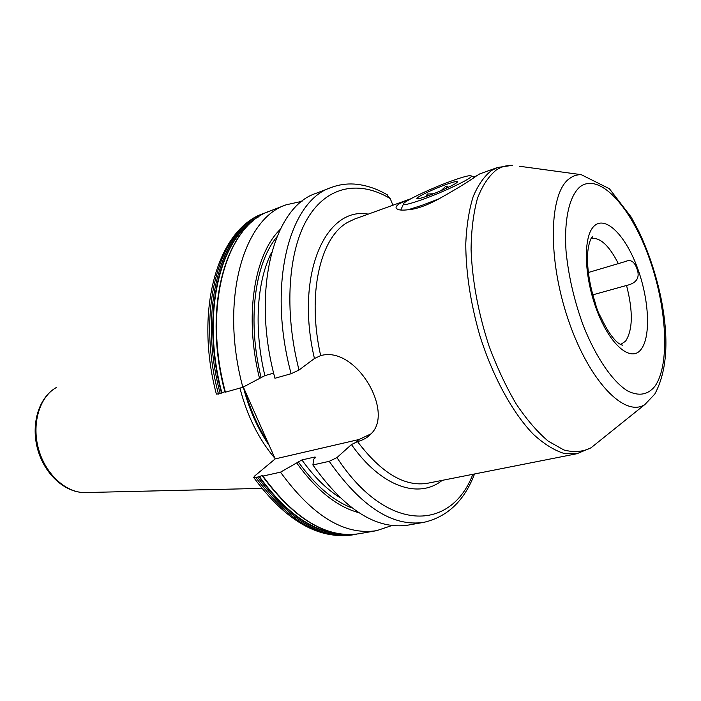 <?xml version="1.0" encoding="UTF-8"?>
<svg xmlns="http://www.w3.org/2000/svg" width="701" height="701" viewBox="0 0 701 701"><rect width="100%" height="100%" fill="white"/><g stroke="black" fill="none" stroke-linecap="round" stroke-linejoin="round"><path stroke-width="1.05" d="M274.967 458.384C258.914 439.571 247.234 416.14 239.926 388.091M269.307 445.626C257.626 428.653 248.96 409.112 243.317 387.031L275.195 458.901L358.965 439.527L371.171 433.779M291.125 373.721C266.993 284.536 289.224 200.74 331.065 187.544L316.037 193.327C273.802 206.707 251.054 289.969 274.941 378.268L291.125 373.721L299.012 370.04L314.442 358.509C294.753 274.547 325.623 206.155 368.27 214.12M320.655 355.626C355.565 345.488 393.883 410.874 371.67 433.218C368.043 437.284 363.32 440.079 357.51 441.604C381.572 473.324 405.029 487.186 427.908 483.191L577.002 453.705L563.543 453.284C553.851 450.13 543.818 443.829 533.443 434.383C512.676 413.012 492.794 376.805 479.747 335.288C470.573 303.218 465.911 272.724 465.753 243.825C466.551 225.845 468.995 210.186 473.087 196.85C478.021 185.117 484.146 176.337 491.471 170.527L497.552 167.478L479.703 173.918L476.47 175.933C468.969 181.349 456.535 188.946 439.176 198.716C426.804 205.481 416.447 209.161 408.096 209.757C402.418 210.449 398.685 210.16 396.88 208.872C395.224 207.601 396.1 205.866 399.517 203.658L408.849 199.478L354.592 219.054L347.687 222.331C320.199 237.376 306.828 294.157 320.655 355.626L314.442 358.509M263.418 213.56C217.336 229.385 194.142 310.298 216.372 394.12L220.228 393.62C197.191 308.335 221.551 226.94 265.039 212.938L263.418 213.56C219.895 227.58 195.483 308.913 218.493 394.111M224.837 391.64L220.228 393.62M224.977 392.174C202.011 306.845 226.011 225.371 269.885 211.071C226.511 225.021 202.291 306.591 225.407 392.166L225.039 392.078M225.407 392.166L242.853 387.267L264.882 375.622L273.644 373.134M386.435 194.317L390.22 198.567L392.928 205.227M275.195 458.901L254.682 475.997L253.692 477.434L255.909 477.626L262.726 475.436L262.893 476.075L280.505 472.159L301.912 459.944L314.407 457.105L315.643 457.21L313.803 459.12L312.883 464.965L329.216 461.328L336.944 457.604L351.438 444.565L357.51 441.604M592.836 294.823L626.545 285.465C633.178 311.323 632.863 329.899 625.572 341.194L620.534 344.577L622.602 345.181L619.088 343.674C613.068 339.249 606.908 330.25 600.608 316.694C598.426 313.172 596.604 308.422 595.14 302.455L594.115 299.239M588.367 272.496L625.59 261.464C631.259 258.888 635.316 262.218 637.779 271.453C639.382 278.718 635.641 283.388 626.545 285.465M601.414 318.473L600.608 316.694M408.849 199.478L410.821 198.786M474.042 177.081L477.863 175.04M403.347 204.289L400.779 210.046M439.176 198.716L421.669 205.454L408.096 209.757M421.897 199.715C408.166 204.508 402.102 205.752 403.697 203.448C406.484 199.96 432.28 187.886 451.759 180.902C463.703 176.626 470.24 174.978 471.361 175.969C473.42 177.721 443.821 191.986 421.897 199.715M445.95 184.556C454.406 181.559 458.182 180.762 457.289 182.172C455.711 184.205 439.799 191.645 428.136 195.781C421.24 198.217 417.507 199.145 416.946 198.549C415.877 197.419 432.99 189.182 445.95 184.556M448.631 187.185L445.906 186.177L441.06 190.646M433.472 193.774L427.207 194.028L426.252 196.446M427.207 194.028L427.934 195.851M445.906 186.177L446.677 188.122M280.505 472.159C312.541 516.138 344.577 535.634 376.621 530.666L392.017 525.496M302.026 201.301L286.174 204.806C243.186 218.563 219.466 300.738 242.853 387.267M296.733 462.967C316.466 490.341 337.137 506.893 358.754 512.641M280.155 229.464C254.06 254.831 244.036 316.335 259.545 378.496M312.883 464.965C344.901 509.934 376.656 529.982 408.131 525.11L423.991 522.315C392.814 527.143 361.217 506.814 329.216 461.328M55.493 388.012C38.02 398.562 30.678 425.489 37.933 450.226C45.136 474.971 65.754 493.434 86.092 492.54C67.033 493.6 46.012 475.155 38.757 449.788C31.361 424.464 39.221 397.371 55.852 387.802L56.65 387.346M267.835 442.173C258.029 427.137 250.494 410.173 245.21 391.289M390.22 198.567C359.964 180.394 327.796 185.301 307.949 217.783C288.216 250.248 283.721 310.219 299.012 370.04M336.944 457.604C386.742 533.724 451.102 531.446 472.851 474.305M442.182 480.369C418.821 499.217 381.379 487.177 351.438 444.565M591.504 238.445C600.38 237.402 609.353 245.849 618.413 263.786M594.483 225.74C605.892 215.479 625.599 235.764 637.279 267.467C649.1 299.02 651.159 336.629 641.047 349.405C631.145 362.68 610.194 345.479 597.024 310.727C583.696 276.141 582.882 235.466 594.483 225.74M654.927 386.251C647.838 394.97 638.672 396.494 627.421 390.843C612.394 381.37 595.824 357.282 583.267 325.518C574.154 300.527 568.406 275.659 566.022 250.923C563.955 219.527 569.378 196.105 579.876 186.939C599.013 171.982 630.129 205.884 648.311 255.602C666.721 305.154 670.524 364.283 654.927 386.251M581.199 174.654L609.406 188.735L631.215 217.144L638.655 231.05C648.25 251.221 655.566 272.908 660.605 296.102C669.28 338.171 667.334 370.838 654.778 394.102L644.981 404.442C625.038 418.068 589.094 381.467 568.301 319.866C547.271 258.415 549.067 192.871 569.396 178.624C572.971 175.916 576.905 174.593 581.199 174.654L519.599 166.268M596.516 443.374L591.048 447.773C582.943 451.873 573.891 452.609 563.893 449.981L548.173 441.104C537.308 431.904 526.635 419.505 516.155 403.899C506.043 386.698 497.044 367.526 489.149 346.382C478.248 313.049 472.22 280.724 471.072 249.398C471.335 229.91 473.464 212.902 477.451 198.383C482.384 185.625 488.676 176.161 496.317 169.984C501.355 166.715 506.797 165.156 512.641 165.322L497.552 167.478M340.467 533.952C312.374 531.542 285.307 512.378 259.291 476.452M258.932 476.689C287.594 515.91 317.001 535.187 347.144 534.539M258.914 216.688C219.877 236.018 200.171 313.522 221.516 393.068M221.884 392.849C201.87 317.886 218.125 243.764 253.499 220.631M262.893 476.075C294.919 519.511 327.104 538.71 359.438 533.689C326.736 538.666 294.42 519.459 262.472 476.075M358.965 439.527L356.222 441.998M255.909 477.626C287.927 520.843 320.164 539.936 352.612 534.898L354.329 534.591C321.908 539.63 289.679 520.51 257.661 477.241M261.061 377.41C247.12 320.611 254.603 263.979 276.816 236.929M352.051 507.962C333.141 500.777 315.178 485.372 298.162 461.749M271.673 252.264C256.794 281.224 253.604 328.646 264.882 375.622M301.912 459.944C313.785 476.522 326.394 489.035 339.731 497.473M315.056 458.025L314.407 457.105M86.092 492.54L261.841 488.378M595.14 302.455C590.189 286.981 587.64 272.461 587.482 258.914C587.28 245.052 591.714 235.773 592.564 236.973L591.109 238.55M644.981 404.442L591.048 447.773L577.002 453.705M399.079 209.774L396.88 208.872M471.361 175.969L474.446 177.248M417.402 198.742L416.946 198.549M387.399 194.878C376.481 188.49 365.379 184.88 354.075 184.048C346.189 183.583 338.522 184.749 331.065 187.544M423.991 522.315C447.545 516.821 464.395 500.707 474.542 473.972M359.438 533.689L376.621 530.666M269.885 211.071L286.174 204.806M356.87 534.083L354.329 534.591M267.484 212.052L265.039 212.938M352.612 534.898C318.324 539.682 285.403 520.598 253.832 477.635"/></g></svg>
